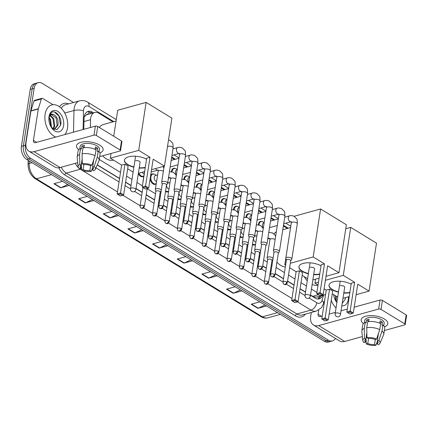 <?xml version="1.0" encoding="UTF-8"?>
<svg xmlns="http://www.w3.org/2000/svg" width="428" height="428" viewBox="0 0 428 428"><rect width="100%" height="100%" fill="white"/><g stroke="black" fill="none" stroke-linecap="round" stroke-linejoin="round"><path stroke-width="0.64" d="M255.586 244.409A5.382 3.499 -105.4 0 1 254.542 245.014A5.382 3.499 -105.4 0 1 252.434 244.661M243.168 236.823A5.382 3.499 -105.4 0 1 242.125 237.428A5.382 3.499 -105.4 0 1 240.017 237.075M230.746 229.237A5.382 3.499 -105.4 0 1 229.708 229.841A5.382 3.499 -105.4 0 1 227.6 229.488M218.328 221.651A5.382 3.499 -105.4 0 1 217.29 222.255A5.382 3.499 -105.4 0 1 215.177 221.902M205.911 214.064A5.382 3.499 -105.4 0 1 204.873 214.669A5.382 3.499 -105.4 0 1 202.76 214.316M193.493 206.478A5.382 3.499 -105.4 0 1 192.456 207.082A5.382 3.499 -105.4 0 1 190.342 206.729M181.076 198.892A5.382 3.499 -105.4 0 1 180.038 199.496A5.382 3.499 -105.4 0 1 177.925 199.143M168.659 191.305A5.382 3.499 -105.4 0 1 167.621 191.91A5.382 3.499 -105.4 0 1 165.508 191.557M156.241 183.719A5.382 3.499 -105.4 0 1 155.198 184.324A5.382 3.499 -105.4 0 1 150.142 178.669M143.824 176.133A5.382 3.499 -105.4 0 1 142.781 176.737A5.382 3.499 -105.4 0 1 138.34 173.511M245.907 217.167A5.382 3.499 -105.4 0 1 245.956 216.814A5.382 3.499 -105.4 0 1 248.106 213.813A5.382 3.499 -105.4 0 1 249.931 214.016M233.49 209.581A5.382 3.499 -105.4 0 1 233.533 209.228A5.382 3.499 -105.4 0 1 235.689 206.226A5.382 3.499 -105.4 0 1 237.513 206.43M221.073 201.995A5.382 3.499 -105.4 0 1 221.116 201.642A5.382 3.499 -105.4 0 1 223.272 198.64A5.382 3.499 -105.4 0 1 225.096 198.843M208.655 194.408A5.382 3.499 -105.4 0 1 208.698 194.055A5.382 3.499 -105.4 0 1 210.854 191.054A5.382 3.499 -105.4 0 1 212.679 191.257M258.325 224.754A5.382 3.499 -105.4 0 1 258.373 224.4A5.382 3.499 -105.4 0 1 260.524 221.399A5.382 3.499 -105.4 0 1 262.348 221.602M196.238 186.822A5.382 3.499 -105.4 0 1 196.281 186.469A5.382 3.499 -105.4 0 1 198.437 183.468A5.382 3.499 -105.4 0 1 200.261 183.671M183.821 179.236A5.382 3.499 -105.4 0 1 183.863 178.883A5.382 3.499 -105.4 0 1 186.019 175.881A5.382 3.499 -105.4 0 1 187.844 176.085M171.403 171.649A5.382 3.499 -105.4 0 1 171.446 171.296A5.382 3.499 -105.4 0 1 173.602 168.295A5.382 3.499 -105.4 0 1 175.421 168.498M88.526 114.19A3.365 2.188 74.6 0 0 86.413 114.886L84.177 116.956M86.413 114.886A10.095 6.559 -105.4 0 1 87.312 114.522L94.711 112.484A10.095 6.559 74.6 0 0 90.533 119.733L90.367 127.523M310.498 295.079L313.713 296.898L316.608 297.096L324.071 295.042A10.095 6.559 74.6 0 0 325.601 294.266M97.258 164.807L119.578 178.444M125.607 182.125L131.043 185.447M136.024 188.486L142.182 192.247M146.226 194.719L154.599 199.833M158.644 202.305L159.35 202.738M163.394 205.21L167.016 207.419M171.061 209.891L171.767 210.325M175.812 212.796L179.434 215.006M183.478 217.478L184.184 217.911M188.229 220.383L191.851 222.592M195.896 225.064L196.602 225.497M200.646 227.969L204.268 230.178M208.313 232.65L209.019 233.083M213.064 235.555L216.686 237.765M220.73 240.236L221.436 240.67M225.481 243.141L229.103 245.351M233.148 247.823L233.859 248.256M237.904 250.728L241.52 252.937M245.565 255.409L246.277 255.842M250.321 258.314L253.938 260.524M257.982 262.995L258.694 263.429M262.739 265.9L266.36 268.11M270.405 270.582L271.111 271.015M275.156 273.487L283.529 278.601M287.573 281.073L294.057 285.032M300.087 288.718L305.522 292.035M321.926 295.09A10.095 6.559 74.6 0 0 324.071 295.042M99.264 159.451L120.509 172.436M126.538 176.117L131.974 179.439M136.955 182.478L142.433 185.827M147.157 188.711L155.53 193.825M159.574 196.297L160.281 196.73M164.325 199.202L167.947 201.411M171.992 203.883L172.698 204.316M176.743 206.788L180.365 208.998M184.409 211.469L185.115 211.903M189.16 214.375L192.782 216.584M196.827 219.056L197.533 219.489M201.577 221.961L205.199 224.17M209.244 226.642L209.95 227.075M213.995 229.547L217.617 231.757M221.661 234.228L222.367 234.662M226.412 237.133L230.034 239.343M234.079 241.815L234.785 242.248M238.829 244.72L242.451 246.929M246.496 249.401L247.202 249.834M251.247 252.306L254.869 254.516M258.913 256.987L259.625 257.421M263.669 259.892L267.286 262.102M271.331 264.574L272.042 265.007M276.087 267.479L284.46 272.593M288.504 275.065L294.988 279.024M301.018 282.71L306.453 286.027M311.429 289.071L316.907 292.415M112.922 121.857L98.788 113.222A10.095 6.559 74.6 0 0 94.711 112.484M287.402 228.45L283.363 225.979M273.845 220.169L270.94 218.392M261.428 212.582L258.523 210.806M249.01 204.996L246.105 203.22M236.593 197.41L233.688 195.633M224.176 189.823L221.271 188.047M211.758 182.237L208.853 180.461M199.341 174.651L196.436 172.875M186.924 167.064L184.019 165.288M174.506 159.478L171.601 157.702M150.635 175.469A5.382 3.499 -105.4 0 1 152.336 173.945A5.382 3.499 -105.4 0 1 154.16 174.148M335.429 338.43A10.095 6.559 -105.4 0 1 332.422 340.939A10.095 6.559 -105.4 0 1 328.351 340.201L30.677 158.355A10.095 6.559 -105.4 0 1 25.348 145.252L34.165 88.286A10.095 6.559 -105.4 0 1 38.204 82.663A10.095 6.559 -105.4 0 1 42.281 83.401L73.552 102.506M38.204 82.663L34.261 83.749A10.095 6.559 -105.4 0 0 30.217 89.377L21.4 146.339A10.095 6.559 -105.4 0 0 26.734 159.441L324.403 341.293A10.095 6.559 -105.4 0 0 328.479 342.031L330.448 341.485A10.095 6.559 -105.4 0 1 326.377 340.747L28.708 158.895A10.095 6.559 -105.4 0 1 23.374 145.793L32.191 88.831A10.095 6.559 -105.4 0 1 36.236 83.209A10.095 6.559 -105.4 0 0 32.191 88.831L23.374 145.793A10.095 6.559 -105.4 0 0 28.708 158.895L326.377 340.747A10.095 6.559 -105.4 0 0 330.448 341.485L332.422 340.939M93.481 112.821L92.293 112.099A10.095 6.559 74.6 0 0 88.216 111.36A10.095 6.559 74.6 0 0 84.038 118.609L83.808 129.331M310.471 295.267L315.163 298.129A10.095 6.559 74.6 0 0 319.24 298.872A10.095 6.559 74.6 0 0 322.696 295.422M97.183 164.967L119.551 178.631M125.581 182.312L131.016 185.634M135.997 188.673L142.149 192.434M146.194 194.906L154.567 200.02M158.611 202.492L159.323 202.926M163.368 205.397L166.984 207.607M171.029 210.078L171.74 210.512M175.785 212.984L179.407 215.193M183.452 217.665L184.158 218.098M188.202 220.57L191.824 222.779M195.869 225.251L196.575 225.684M200.62 228.156L204.242 230.366M208.286 232.837L208.992 233.271M213.037 235.742L216.659 237.952M220.704 240.424L221.41 240.857M225.454 243.329L229.076 245.538M233.121 248.01L233.827 248.443M237.872 250.915L241.494 253.125M245.538 255.596L246.244 256.03M250.289 258.501L253.911 260.711M257.956 263.183L258.662 263.616M262.706 266.088L266.328 268.297M270.373 270.769L271.079 271.202M275.124 273.674L283.497 278.789M287.541 281.26L294.031 285.219M300.06 288.905L305.496 292.222M87.264 111.751A10.095 6.559 -105.4 0 1 90.319 112.639L91.506 113.367M320.722 295.967A10.095 6.559 -105.4 0 1 318.218 299.022M118.609 215.568L109.953 217.959L103.228 213.85L111.885 211.464M93.951 200.507L85.295 202.893L78.57 198.785L87.232 196.399M69.299 185.442L60.642 187.833L53.917 183.724L62.574 181.338M192.579 260.759L183.922 263.145L177.197 259.036L185.854 256.65M217.237 275.819L208.58 278.205L201.856 274.102L210.512 271.716M241.89 290.885L233.233 293.271L226.508 289.162L235.165 286.776M266.548 305.945L257.891 308.331L251.166 304.228L259.823 301.842M143.268 230.633L134.611 233.019L127.886 228.91L136.543 226.524M167.92 245.693L159.264 248.079L152.539 243.976L161.201 241.59M166.369 244.746L159.612 247.951A2.691 1.685 121.4 0 1 159.264 248.079M141.716 229.686L134.959 232.891A2.691 1.685 121.4 0 1 134.611 233.019M264.996 304.998L258.239 308.203A2.691 1.685 121.4 0 1 257.891 308.331M240.338 289.938L233.581 293.143A2.691 1.685 121.4 0 1 233.233 293.271M215.685 274.872L208.928 278.077A2.691 1.685 121.4 0 1 208.58 278.205M191.027 259.812L184.27 263.017A2.691 1.685 121.4 0 1 183.922 263.145M67.747 184.495L60.99 187.699A2.691 1.685 121.4 0 1 60.642 187.833M92.4 199.56L85.643 202.765A2.691 1.685 121.4 0 1 85.295 202.893M117.058 214.621L110.301 217.825A2.691 1.685 121.4 0 1 109.953 217.959M336.183 301.547L336.349 296.267M335.648 300.724L335.365 295.668M342.181 303.436L345.278 299.108L345.508 297.604M348.419 296.802A10.973 7.126 -105.4 0 1 348.28 299.546A10.973 7.126 -105.4 0 1 341.822 305.763M336.873 302.526A10.973 7.126 -105.4 0 1 336.622 302.2A10.973 7.126 -105.4 0 1 333.631 294.608M336.028 307.989A16.826 10.93 -105.4 0 1 331.245 300.44M345.257 299.209L345.401 297.637M384.36 318.994A13.461 5.826 8.8 0 1 384.51 326.853A13.461 5.826 8.8 0 0 387.8 323.777A13.461 5.826 8.8 0 0 384.36 318.994A13.461 5.826 8.8 0 0 382.621 318.068A13.461 5.826 8.8 0 0 367.85 315.784A13.461 5.826 8.8 0 0 363.393 323.584A13.461 5.826 8.8 0 1 361.189 319.657A13.461 5.826 8.8 0 1 370.108 315.613A13.461 5.826 8.8 0 1 384.36 318.994M311.295 312.488L310.707 316.297A13.461 8.416 -58.6 0 0 313.553 325.066A13.461 8.416 -58.6 0 0 318.716 325.569L378.662 309.043L380.059 300.044L354.197 307.176M313.553 325.066L339.554 340.95A13.461 8.416 -58.6 0 0 344.717 341.453L362.366 336.585M384.371 330.523L404.663 324.927A1.685 0.728 -171.2 0 0 405.209 324.499A1.685 0.728 -171.2 0 0 404.776 323.9L406.172 314.906A1.685 0.728 8.8 0 1 406.6 315.506L405.209 324.499M380.059 300.044A1.685 0.728 8.8 0 1 382.413 300.392L381.016 309.385L404.776 323.9M381.016 309.385A1.685 0.728 -171.2 0 0 378.662 309.043M382.413 300.392L406.172 314.906M347.306 309.075L341.041 310.803M335.349 312.37L329.132 314.088M322.241 315.987L320.107 316.576A3.365 2.103 121.4 0 1 318.817 316.447A3.365 2.103 121.4 0 1 318.106 314.254L318.753 310.07M379.866 322.664A6.73 2.916 -171.2 0 1 380.112 322.883L380.048 323.322M378.48 333.439L377.33 340.87A6.73 2.916 8.8 0 1 378.085 342.534A6.73 2.916 8.8 0 1 377.004 343.818L377.442 340.988M375.324 339.436L374.537 344.497A6.73 2.916 8.8 0 1 367.775 343.507L368.551 338.489M379.78 323.21L380.144 320.888A9.758 4.227 8.8 0 1 381.369 321.54A9.758 4.227 8.8 0 1 382.386 322.257L381.92 325.253L382.921 324.98A11.107 4.81 8.8 0 1 384.729 328.212L383.798 334.209A11.107 4.81 8.8 0 1 383.649 334.728L379.957 343.251A8.753 3.788 8.8 0 1 378.384 344.658L377.004 343.818M364.458 322.755L364.849 320.224A9.758 4.227 8.8 0 1 371.311 317.292A9.758 4.227 8.8 0 1 381.648 319.743A9.758 4.227 8.8 0 1 384.141 323.21L383.75 325.74M368.69 321.572L369.048 319.261A9.758 4.227 8.8 0 0 366.582 319.946L366.117 322.942L365.207 322.386L364.276 328.383L364.479 338.35L365.86 339.19L366.844 332.802M366.86 333.556L365.533 342.138L364.014 342.555A8.753 3.788 8.8 0 1 362.773 340.592L361.837 331.352A11.107 4.81 8.8 0 1 361.847 330.812L362.778 324.815A11.107 4.81 8.8 0 1 365.207 322.386M367.673 321.706A11.107 4.81 8.8 0 1 380.679 323.611L379.748 329.608L376.603 339.083L375.089 339.5A6.73 2.916 8.8 0 0 368.326 338.511L366.946 337.671L366.748 327.704L367.673 321.706M361.847 330.812A11.107 4.81 8.8 0 1 364.276 328.383M366.748 327.704A11.107 4.81 8.8 0 1 379.748 329.608M366.042 338.853L366.256 343.925L367.775 343.507M374.537 344.497L375.918 345.337L377.378 341.421M375.918 345.337A8.753 3.788 8.8 0 1 366.256 343.925M362.773 340.592A8.753 3.788 8.8 0 1 364.479 338.35M366.946 337.671A8.753 3.788 8.8 0 1 376.603 339.083M365.533 342.138A6.73 2.916 8.8 0 1 364.779 340.474A6.73 2.916 8.8 0 1 365.86 339.19M377.33 340.87L378.844 340.453L381.99 330.978L382.921 324.98M381.99 330.978A11.107 4.81 8.8 0 1 383.798 334.209M378.844 340.453A8.753 3.788 8.8 0 1 379.957 343.251M368.583 321.583L368.642 321.203A6.73 2.916 -171.2 0 1 368.754 321.144M380.112 322.883L382.386 322.257M366.582 319.946L368.642 321.203M318.041 285.112A18.511 12.021 -105.4 0 1 312.146 284.465M307.256 280.827A18.511 12.021 -105.4 0 1 304.249 276.659M338.468 292.222A13.124 5.682 8.8 0 1 332.379 289.799A13.124 5.682 8.8 0 1 329.03 285.139A13.124 5.682 8.8 0 1 337.403 281.201A13.124 5.682 8.8 0 1 351.153 284.219M354.619 282.277L350.163 311.054L353.303 312.975L357.755 284.192L369.075 291.11L376.501 243.141L350.725 227.391L343.299 275.359L354.619 282.277L351.313 283.186L346.857 311.969L350.163 311.054L350.024 312.065L352.265 313.435L353.303 312.975M349.842 292.704A13.124 5.682 8.8 0 1 343.791 293.052M343.299 275.359L325.387 280.297M318.491 282.202L314.928 283.181L318.047 285.085M324.076 288.766L326.248 290.098L329.555 289.184L332.69 291.104L328.239 319.882L327.201 320.347L324.959 318.978L329.555 289.184M332.278 293.779L337.713 297.102M342.978 298.305L349.243 296.577M356.133 294.678L369.075 291.11M350.725 227.391L345.754 228.761M315.554 279.152L314.928 283.181M352.265 313.435L349.949 314.077L347.707 312.708L350.024 312.065M346.857 311.969L347.707 312.708M327.201 320.347L324.884 320.984L321.792 318.876L326.248 290.098M321.792 318.876L325.098 317.967L328.239 319.882M322.642 319.614L324.959 318.978M344.663 287.402A2.691 1.166 -171.2 0 0 344.711 287.258A2.691 1.166 -171.2 0 0 343.208 285.931A2.691 1.166 -171.2 0 0 340.255 285.749M349.885 292.404A13.124 5.682 8.8 0 1 343.834 292.752M338.516 291.923A13.124 5.682 8.8 0 1 329.062 284.989M273.947 233.811A18.511 12.021 -105.4 0 1 276.333 231.778M285.337 266.928A18.511 12.021 -105.4 0 1 276.905 262.171M308.342 273.818A13.124 5.682 8.8 0 1 302.254 271.395A13.124 5.682 8.8 0 1 298.905 266.735A13.124 5.682 8.8 0 1 307.277 262.797A13.124 5.682 8.8 0 1 321.027 265.815M324.494 263.873L320.037 292.65L323.177 294.571L327.634 265.788L338.949 272.706L346.375 224.737L320.599 208.987L313.173 256.955L324.494 263.873L321.187 264.782L316.731 293.565L320.037 292.65L319.898 293.661L322.14 295.031L323.177 294.571M319.716 274.3A13.124 5.682 8.8 0 1 313.665 274.648M313.173 256.955L290.328 263.252M285.706 264.531L284.802 264.777L285.594 265.258M289.638 267.73L296.123 271.694L299.429 270.78L302.564 272.7L298.113 301.478L297.075 301.943L294.833 300.574L299.429 270.78M302.152 275.375L307.588 278.698M312.852 279.901L319.117 278.173M326.008 276.274L338.949 272.706M320.599 208.987L294.143 216.279M291.329 222.608L284.802 264.777M322.14 295.031L319.823 295.668L317.581 294.304L319.898 293.661M316.731 293.565L317.581 294.304M297.075 301.943L294.758 302.58L291.666 300.472L296.123 271.694M291.666 300.472L294.972 299.563L298.113 301.478M292.517 301.21L294.833 300.574M314.537 268.998A2.691 1.166 -171.2 0 0 314.585 268.854A2.691 1.166 -171.2 0 0 313.082 267.527A2.691 1.166 -171.2 0 0 310.129 267.345M319.759 274A13.124 5.682 8.8 0 1 313.708 274.348M308.39 273.519A13.124 5.682 8.8 0 1 298.937 266.585M99.296 127.432A18.511 12.021 -105.4 0 1 103.753 124.388L116.084 120.985M113.468 160.109A18.511 12.021 -105.4 0 1 102.634 155.803M133.868 167.23A13.124 5.682 8.8 0 1 127.779 164.801A13.124 5.682 8.8 0 1 124.43 160.142A13.124 5.682 8.8 0 1 132.803 156.209A13.124 5.682 8.8 0 1 146.553 159.221M150.014 157.279L145.563 186.062L148.698 187.978L153.154 159.2L164.475 166.112L171.901 118.144L146.125 102.399L138.699 150.367L150.014 157.279L146.713 158.194L142.256 186.972L145.563 186.062L145.424 187.073L147.665 188.443L148.698 187.978M145.236 167.706A13.124 5.682 8.8 0 1 139.186 168.054M138.699 150.367L110.328 158.189L121.643 165.101L124.949 164.191L128.09 166.107L123.633 194.89L122.601 195.35L120.359 193.98L124.949 164.191M127.672 168.787L133.108 172.104M138.372 173.308L144.637 171.58M151.533 169.681L164.475 166.112M146.125 102.399L117.754 110.221L113.725 136.243M111.055 153.481L110.328 158.189M147.665 188.443L145.343 189.08L143.102 187.71L145.424 187.073M142.256 186.972L143.102 187.71M122.601 195.35L120.279 195.992L117.192 193.884L121.643 165.101M117.192 193.884L120.498 192.975L123.633 194.89M118.037 194.622L120.359 193.98M140.063 162.41A2.691 1.166 -171.2 0 0 140.106 162.26A2.691 1.166 -171.2 0 0 138.608 160.939A2.691 1.166 -171.2 0 0 135.655 160.757M145.285 167.407A13.124 5.682 8.8 0 1 139.234 167.755M133.911 166.931A13.124 5.682 8.8 0 1 124.457 159.992M263.327 228.001A3.028 1.969 -105.4 0 1 262.407 224.679A3.028 1.969 -105.4 0 1 263.621 222.988L264.124 222.849M259.036 224.882A5.05 3.28 -105.4 0 1 259.09 224.4A5.05 3.28 -105.4 0 1 261.107 221.586A5.05 3.28 -105.4 0 1 263.445 222.159L264.151 222.683M290.703 260.839L291.73 259.325A3.028 1.311 -171.2 0 0 291.826 259.079A3.028 1.311 -171.2 0 0 291.056 257.998A3.028 1.311 -171.2 0 0 286.819 257.383A3.028 1.311 -171.2 0 0 285.84 258.148A3.028 1.311 -171.2 0 0 285.861 258.416L286.38 260.171M290.644 260.925A2.188 0.947 -171.2 0 0 290.719 260.748A2.188 0.947 -171.2 0 0 290.163 259.967A2.188 0.947 -171.2 0 0 287.102 259.523A2.188 0.947 -171.2 0 0 286.396 260.08L282.988 282.084C283.149 283.464 283.486 284.197 284.01 284.283A2.188 1.37 121.4 0 0 284.85 284.369A2.188 1.37 -58.6 0 0 286.755 281.977A2.188 0.947 -171.2 0 0 284.438 281.426A2.188 0.947 -171.2 0 0 282.988 282.084L274.016 276.606M250.91 220.415A3.028 1.969 -105.4 0 1 249.989 217.092A3.028 1.969 -105.4 0 1 251.204 215.402L251.707 215.263M246.614 217.296A5.05 3.28 -105.4 0 1 246.672 216.814A5.05 3.28 -105.4 0 1 248.689 214A5.05 3.28 -105.4 0 1 251.027 214.572L251.728 215.097M278.286 253.253L279.313 251.739A3.028 1.311 -171.2 0 0 279.409 251.493A3.028 1.311 -171.2 0 0 278.639 250.412A3.028 1.311 -171.2 0 0 274.401 249.797A3.028 1.311 -171.2 0 0 273.422 250.562A3.028 1.311 -171.2 0 0 273.444 250.835L273.963 252.584M278.227 253.339A2.188 0.947 -171.2 0 0 278.302 253.162A2.188 0.947 -171.2 0 0 277.745 252.381A2.188 0.947 -171.2 0 0 274.68 251.937A2.188 0.947 -171.2 0 0 273.979 252.493L270.571 274.498C270.731 275.878 271.068 276.611 271.593 276.697A2.188 1.37 121.4 0 0 272.433 276.782A2.188 1.37 -58.6 0 0 274.337 274.391A2.188 0.947 -171.2 0 0 272.021 273.84A2.188 0.947 -171.2 0 0 270.571 274.498L269.865 274.064M238.487 212.828A3.028 1.969 -105.4 0 1 237.572 209.506A3.028 1.969 -105.4 0 1 238.781 207.815L239.289 207.676M234.196 209.709A5.05 3.28 -105.4 0 1 234.255 209.228A5.05 3.28 -105.4 0 1 236.272 206.414A5.05 3.28 -105.4 0 1 238.61 206.986L239.311 207.51M265.868 245.667L266.89 244.153A3.028 1.311 -171.2 0 0 266.992 243.906A3.028 1.311 -171.2 0 0 266.221 242.831A3.028 1.311 -171.2 0 0 261.984 242.211A3.028 1.311 -171.2 0 0 261.005 242.976A3.028 1.311 -171.2 0 0 261.026 243.248L261.545 244.998M265.809 245.752A2.188 0.947 -171.2 0 0 265.884 245.576A2.188 0.947 -171.2 0 0 265.323 244.8A2.188 0.947 -171.2 0 0 262.262 244.351A2.188 0.947 -171.2 0 0 261.562 244.907L258.154 266.911C258.314 268.292 258.651 269.025 259.175 269.11A2.188 1.37 121.4 0 0 260.015 269.196A2.188 1.37 -58.6 0 0 261.92 266.805A2.188 0.947 -171.2 0 0 259.603 266.253A2.188 0.947 -171.2 0 0 258.154 266.911L257.447 266.478M226.07 205.242A3.028 1.969 -105.4 0 1 225.155 201.92A3.028 1.969 -105.4 0 1 226.364 200.229L226.867 200.09M221.779 202.123A5.05 3.28 -105.4 0 1 221.832 201.642A5.05 3.28 -105.4 0 1 223.855 198.827A5.05 3.28 -105.4 0 1 226.193 199.4L226.894 199.924M253.451 238.08L254.473 236.566A3.028 1.311 -171.2 0 0 254.574 236.32A3.028 1.311 -171.2 0 0 253.804 235.245A3.028 1.311 -171.2 0 0 249.567 234.624A3.028 1.311 -171.2 0 0 248.588 235.389A3.028 1.311 -171.2 0 0 248.609 235.662L249.128 237.412M253.392 238.166A2.188 0.947 -171.2 0 0 253.467 237.989A2.188 0.947 -171.2 0 0 252.905 237.214A2.188 0.947 -171.2 0 0 249.845 236.764A2.188 0.947 -171.2 0 0 249.144 237.321L245.736 259.325C245.897 260.706 246.234 261.438 246.758 261.524A2.188 1.37 121.4 0 0 247.598 261.61A2.188 1.37 -58.6 0 0 249.503 259.218A2.188 0.947 -171.2 0 0 247.186 258.667A2.188 0.947 -171.2 0 0 245.736 259.325L245.03 258.897M213.652 197.656A3.028 1.969 -105.4 0 1 212.737 194.333A3.028 1.969 -105.4 0 1 213.946 192.643L214.449 192.504M209.362 194.537A5.05 3.28 -105.4 0 1 209.415 194.055A5.05 3.28 -105.4 0 1 211.437 191.241A5.05 3.28 -105.4 0 1 213.775 191.814L214.476 192.338M241.034 230.494L242.055 228.98A3.028 1.311 -171.2 0 0 242.157 228.734A3.028 1.311 -171.2 0 0 241.387 227.659A3.028 1.311 -171.2 0 0 237.149 227.038A3.028 1.311 -171.2 0 0 236.17 227.803A3.028 1.311 -171.2 0 0 236.192 228.076L236.711 229.825M240.975 230.58A2.188 0.947 -171.2 0 0 241.05 230.403A2.188 0.947 -171.2 0 0 240.488 229.627A2.188 0.947 -171.2 0 0 237.428 229.178A2.188 0.947 -171.2 0 0 236.721 229.734L233.319 251.739C233.474 253.119 233.816 253.852 234.341 253.938A2.188 1.37 121.4 0 0 235.175 254.023A2.188 1.37 -58.6 0 0 237.085 251.632A2.188 0.947 -171.2 0 0 234.769 251.081A2.188 0.947 -171.2 0 0 233.319 251.739L232.607 251.311M201.235 190.069A3.028 1.969 -105.4 0 1 200.32 186.747A3.028 1.969 -105.4 0 1 201.529 185.056L202.032 184.917M196.944 186.95A5.05 3.28 -105.4 0 1 196.998 186.469A5.05 3.28 -105.4 0 1 199.02 183.655A5.05 3.28 -105.4 0 1 201.358 184.227L202.059 184.752M228.616 222.908L229.638 221.394A3.028 1.311 -171.2 0 0 229.74 221.148A3.028 1.311 -171.2 0 0 228.969 220.072A3.028 1.311 -171.2 0 0 224.727 219.452A3.028 1.311 -171.2 0 0 223.753 220.217A3.028 1.311 -171.2 0 0 223.774 220.49L224.293 222.239M228.557 222.993A2.188 0.947 -171.2 0 0 228.632 222.817A2.188 0.947 -171.2 0 0 228.071 222.041A2.188 0.947 -171.2 0 0 225.01 221.592A2.188 0.947 -171.2 0 0 224.304 222.148L220.901 244.153C221.057 245.533 221.399 246.266 221.923 246.351A2.188 1.37 121.4 0 0 222.758 246.437A2.188 1.37 -58.6 0 0 224.663 244.046A2.188 0.947 -171.2 0 0 222.346 243.495A2.188 0.947 -171.2 0 0 220.901 244.153L220.19 243.725M188.818 182.483A3.028 1.969 -105.4 0 1 187.897 179.161A3.028 1.969 -105.4 0 1 189.112 177.47L189.615 177.331M184.527 179.364A5.05 3.28 -105.4 0 1 184.58 178.883A5.05 3.28 -105.4 0 1 186.603 176.069A5.05 3.28 -105.4 0 1 188.935 176.641L189.641 177.165M216.199 215.321L217.221 213.807A3.028 1.311 -171.2 0 0 217.322 213.561A3.028 1.311 -171.2 0 0 216.547 212.486A3.028 1.311 -171.2 0 0 212.309 211.865A3.028 1.311 -171.2 0 0 211.336 212.63A3.028 1.311 -171.2 0 0 211.357 212.903L211.876 214.653M216.14 215.407A2.188 0.947 -171.2 0 0 216.21 215.231A2.188 0.947 -171.2 0 0 215.653 214.455A2.188 0.947 -171.2 0 0 212.593 214.005A2.188 0.947 -171.2 0 0 211.887 214.562L208.484 236.566C208.639 237.947 208.982 238.68 209.501 238.765A2.188 1.37 121.4 0 0 210.341 238.851A2.188 1.37 -58.6 0 0 212.245 236.459A2.188 0.947 -171.2 0 0 209.929 235.908A2.188 0.947 -171.2 0 0 208.484 236.566L207.773 236.138M176.4 174.897A3.028 1.969 -105.4 0 1 175.48 171.575A3.028 1.969 -105.4 0 1 176.694 169.884L177.197 169.745M172.109 171.778A5.05 3.28 -105.4 0 1 172.163 171.296A5.05 3.28 -105.4 0 1 174.185 168.482A5.05 3.28 -105.4 0 1 176.518 169.055L177.224 169.579M203.781 207.735L204.803 206.221A3.028 1.311 -171.2 0 0 204.905 205.975A3.028 1.311 -171.2 0 0 204.129 204.9A3.028 1.311 -171.2 0 0 199.892 204.279A3.028 1.311 -171.2 0 0 198.918 205.044A3.028 1.311 -171.2 0 0 198.94 205.317L199.453 207.066M203.723 207.826A2.188 0.947 -171.2 0 0 203.792 207.644A2.188 0.947 -171.2 0 0 203.236 206.868A2.188 0.947 -171.2 0 0 200.176 206.419A2.188 0.947 -171.2 0 0 199.469 206.975L196.061 228.98C196.222 230.36 196.564 231.093 197.083 231.179A2.188 1.37 121.4 0 0 197.923 231.264A2.188 1.37 -58.6 0 0 199.828 228.873A2.188 0.947 -171.2 0 0 197.511 228.322A2.188 0.947 -171.2 0 0 196.061 228.98L195.355 228.552M191.364 200.149L192.386 198.635A3.028 1.311 -171.2 0 0 192.488 198.389A3.028 1.311 -171.2 0 0 191.712 197.313A3.028 1.311 -171.2 0 0 187.475 196.693A3.028 1.311 -171.2 0 0 186.501 197.458A3.028 1.311 -171.2 0 0 186.522 197.731L187.036 199.48M191.305 200.24A2.188 0.947 -171.2 0 0 191.375 200.058A2.188 0.947 -171.2 0 0 190.818 199.282A2.188 0.947 -171.2 0 0 187.758 198.833A2.188 0.947 -171.2 0 0 187.052 199.389L183.644 221.394C183.805 222.774 184.147 223.507 184.666 223.593A2.188 1.37 121.4 0 0 185.506 223.678A2.188 1.37 -58.6 0 0 187.411 221.287A2.188 0.947 -171.2 0 0 185.094 220.736A2.188 0.947 -171.2 0 0 183.644 221.394L182.938 220.966M163.983 167.311A3.028 1.969 -105.4 0 1 163.421 166.401M178.941 192.563L179.969 191.049A3.028 1.311 -171.2 0 0 180.07 190.802A3.028 1.311 -171.2 0 0 179.295 189.727A3.028 1.311 -171.2 0 0 175.057 189.106A3.028 1.311 -171.2 0 0 174.084 189.871A3.028 1.311 -171.2 0 0 174.105 190.144L174.619 191.894M178.888 192.654A2.188 0.947 -171.2 0 0 178.958 192.472A2.188 0.947 -171.2 0 0 178.401 191.696A2.188 0.947 -171.2 0 0 175.341 191.246A2.188 0.947 -171.2 0 0 174.635 191.803L171.227 213.807C171.387 215.188 171.73 215.921 172.249 216.006A2.188 1.37 121.4 0 0 173.089 216.092A2.188 1.37 -58.6 0 0 174.993 213.7A2.188 0.947 -171.2 0 0 172.677 213.149A2.188 0.947 -171.2 0 0 171.227 213.807L170.521 213.379M166.524 184.982L167.551 183.462A3.028 1.311 -171.2 0 0 167.653 183.216A3.028 1.311 -171.2 0 0 166.877 182.141A3.028 1.311 -171.2 0 0 162.64 181.52A3.028 1.311 -171.2 0 0 161.666 182.285A3.028 1.311 -171.2 0 0 161.682 182.558L162.201 184.308M166.471 185.067A2.188 0.947 -171.2 0 0 166.54 184.885A2.188 0.947 -171.2 0 0 165.984 184.11A2.188 0.947 -171.2 0 0 162.924 183.66A2.188 0.947 -171.2 0 0 162.217 184.217L158.809 206.221C158.97 207.601 159.312 208.334 159.831 208.42A2.188 1.37 121.4 0 0 160.671 208.506A2.188 1.37 -58.6 0 0 162.576 206.114A2.188 0.947 -171.2 0 0 160.259 205.563A2.188 0.947 -171.2 0 0 158.809 206.221L158.103 205.793M254.58 236.293A3.028 1.969 -105.4 0 1 254.772 236.224L256.944 235.625M273.059 258.437A3.028 1.311 -171.2 0 0 271.09 257.153A3.028 1.311 -171.2 0 0 268.078 257.041A3.028 1.311 -171.2 0 0 267.099 257.811A3.028 1.311 -171.2 0 0 267.12 258.079L267.639 259.833M271.903 260.588A2.188 0.947 -171.2 0 0 271.978 260.411A2.188 0.947 -171.2 0 0 271.422 259.63A2.188 0.947 -171.2 0 0 268.361 259.186A2.188 0.947 -171.2 0 0 267.655 259.737L264.247 281.747C264.408 283.127 264.745 283.86 265.269 283.946A2.188 1.37 121.4 0 0 266.109 284.026A2.188 1.37 -58.6 0 0 268.014 281.635A2.188 0.947 -171.2 0 0 265.697 281.089A2.188 0.947 -171.2 0 0 264.247 281.747M255.939 242.109A3.028 1.969 -105.4 0 1 253.558 237.92M255.607 244.244A5.05 3.28 -105.4 0 1 254.949 244.554A5.05 3.28 -105.4 0 1 252.547 243.933M242.162 228.707A3.028 1.969 -105.4 0 1 242.355 228.638L244.527 228.038M260.641 250.851A3.028 1.311 -171.2 0 0 258.673 249.567A3.028 1.311 -171.2 0 0 255.66 249.454A3.028 1.311 -171.2 0 0 254.681 250.225A3.028 1.311 -171.2 0 0 254.703 250.492L255.222 252.247M259.486 253.001A2.188 0.947 -171.2 0 0 259.561 252.825A2.188 0.947 -171.2 0 0 258.999 252.044A2.188 0.947 -171.2 0 0 255.939 251.6A2.188 0.947 -171.2 0 0 255.238 252.151L251.83 274.161C251.99 275.541 252.327 276.274 252.852 276.36A2.188 1.37 121.4 0 0 253.692 276.44A2.188 1.37 -58.6 0 0 255.596 274.054A2.188 0.947 -171.2 0 0 253.28 273.503A2.188 0.947 -171.2 0 0 251.83 274.161M243.521 234.523A3.028 1.969 -105.4 0 1 241.141 230.334M243.19 236.657A5.05 3.28 -105.4 0 1 242.532 236.968A5.05 3.28 -105.4 0 1 240.129 236.347M229.745 221.121A3.028 1.969 -105.4 0 1 229.938 221.051L232.11 220.452M248.219 243.264A3.028 1.311 -171.2 0 0 246.255 241.981A3.028 1.311 -171.2 0 0 243.243 241.868A3.028 1.311 -171.2 0 0 242.264 242.639A3.028 1.311 -171.2 0 0 242.285 242.906L242.804 244.661M247.068 245.415A2.188 0.947 -171.2 0 0 247.143 245.239A2.188 0.947 -171.2 0 0 246.582 244.458A2.188 0.947 -171.2 0 0 243.521 244.014A2.188 0.947 -171.2 0 0 242.82 244.565L239.413 266.574C239.573 267.955 239.91 268.688 240.434 268.773A2.188 1.37 121.4 0 0 241.274 268.854A2.188 1.37 -58.6 0 0 243.179 266.467A2.188 0.947 -171.2 0 0 240.862 265.916A2.188 0.947 -171.2 0 0 239.413 266.574M231.104 226.936A3.028 1.969 -105.4 0 1 228.723 222.747M230.772 229.071A5.05 3.28 -105.4 0 1 230.109 229.381A5.05 3.28 -105.4 0 1 227.712 228.761M217.328 213.535A3.028 1.969 -105.4 0 1 217.52 213.465L219.692 212.866M235.801 235.678A3.028 1.311 -171.2 0 0 233.832 234.394A3.028 1.311 -171.2 0 0 230.826 234.282A3.028 1.311 -171.2 0 0 229.847 235.052A3.028 1.311 -171.2 0 0 229.868 235.32L230.387 237.075M234.651 237.829A2.188 0.947 -171.2 0 0 234.726 237.652A2.188 0.947 -171.2 0 0 234.164 236.871A2.188 0.947 -171.2 0 0 231.104 236.427A2.188 0.947 -171.2 0 0 230.403 236.978L226.995 258.988C227.156 260.368 227.493 261.101 228.017 261.187A2.188 1.37 121.4 0 0 228.852 261.267A2.188 1.37 -58.6 0 0 230.762 258.881A2.188 0.947 -171.2 0 0 228.445 258.33A2.188 0.947 -171.2 0 0 226.995 258.988M218.687 219.35A3.028 1.969 -105.4 0 1 216.306 215.161M218.355 221.485A5.05 3.28 -105.4 0 1 217.691 221.795A5.05 3.28 -105.4 0 1 215.289 221.174M204.905 205.948A3.028 1.969 -105.4 0 1 205.103 205.879L207.27 205.28M223.384 228.092A3.028 1.311 -171.2 0 0 221.415 226.808A3.028 1.311 -171.2 0 0 218.403 226.696A3.028 1.311 -171.2 0 0 217.429 227.466A3.028 1.311 -171.2 0 0 217.451 227.733L217.97 229.488M222.234 230.243A2.188 0.947 -171.2 0 0 222.309 230.066A2.188 0.947 -171.2 0 0 221.747 229.285A2.188 0.947 -171.2 0 0 218.687 228.841A2.188 0.947 -171.2 0 0 217.98 229.392L214.578 251.402C214.733 252.782 215.075 253.515 215.6 253.601A2.188 1.37 121.4 0 0 216.434 253.681A2.188 1.37 -58.6 0 0 218.339 251.295A2.188 0.947 -171.2 0 0 216.022 250.744A2.188 0.947 -171.2 0 0 214.578 251.402M206.269 211.764A3.028 1.969 -105.4 0 1 203.889 207.575M205.938 213.898A5.05 3.28 -105.4 0 1 205.274 214.209A5.05 3.28 -105.4 0 1 202.872 213.588M192.488 198.362A3.028 1.969 -105.4 0 1 192.686 198.292L194.852 197.693M210.967 220.506A3.028 1.311 -171.2 0 0 208.998 219.222A3.028 1.311 -171.2 0 0 205.986 219.109A3.028 1.311 -171.2 0 0 205.012 219.88A3.028 1.311 -171.2 0 0 205.033 220.147L205.552 221.902M209.816 222.656A2.188 0.947 -171.2 0 0 209.886 222.48A2.188 0.947 -171.2 0 0 209.329 221.699A2.188 0.947 -171.2 0 0 206.269 221.255A2.188 0.947 -171.2 0 0 205.563 221.806L202.16 243.816C202.316 245.196 202.658 245.929 203.182 246.014A2.188 1.37 121.4 0 0 204.017 246.095A2.188 1.37 -58.6 0 0 205.922 243.709A2.188 0.947 -171.2 0 0 203.605 243.158A2.188 0.947 -171.2 0 0 202.16 243.816M193.852 204.177A3.028 1.969 -105.4 0 1 191.471 199.988M193.52 206.312A5.05 3.28 -105.4 0 1 192.857 206.622A5.05 3.28 -105.4 0 1 190.455 206.002M180.07 190.776A3.028 1.969 -105.4 0 1 180.268 190.706L182.435 190.107M198.549 212.919A3.028 1.311 -171.2 0 0 196.58 211.635A3.028 1.311 -171.2 0 0 193.568 211.523A3.028 1.311 -171.2 0 0 192.595 212.293A3.028 1.311 -171.2 0 0 192.616 212.561L193.135 214.316M197.399 215.07A2.188 0.947 -171.2 0 0 197.469 214.893A2.188 0.947 -171.2 0 0 196.912 214.112A2.188 0.947 -171.2 0 0 193.852 213.668A2.188 0.947 -171.2 0 0 193.146 214.219L189.743 236.229C189.898 237.61 190.241 238.343 190.76 238.428A2.188 1.37 121.4 0 0 191.6 238.508A2.188 1.37 -58.6 0 0 193.504 236.122A2.188 0.947 -171.2 0 0 191.188 235.571A2.188 0.947 -171.2 0 0 189.743 236.229M181.435 196.591A3.028 1.969 -105.4 0 1 179.054 192.402M181.103 198.726A5.05 3.28 -105.4 0 1 180.439 199.036A5.05 3.28 -105.4 0 1 178.037 198.415M167.653 183.195A3.028 1.969 -105.4 0 1 167.851 183.12L170.018 182.521M186.132 205.333A3.028 1.311 -171.2 0 0 184.163 204.049A3.028 1.311 -171.2 0 0 181.151 203.937A3.028 1.311 -171.2 0 0 180.177 204.707A3.028 1.311 -171.2 0 0 180.199 204.975L180.712 206.729M184.982 207.484A2.188 0.947 -171.2 0 0 185.051 207.307A2.188 0.947 -171.2 0 0 184.495 206.526A2.188 0.947 -171.2 0 0 181.435 206.082A2.188 0.947 -171.2 0 0 180.728 206.638L177.32 228.643C177.481 230.023 177.823 230.756 178.342 230.842A2.188 1.37 121.4 0 0 179.182 230.922A2.188 1.37 -58.6 0 0 181.087 228.536A2.188 0.947 -171.2 0 0 178.77 227.985A2.188 0.947 -171.2 0 0 177.32 228.643M169.017 189.005A3.028 1.969 -105.4 0 1 166.636 184.816M168.686 191.139A5.05 3.28 -105.4 0 1 168.022 191.45A5.05 3.28 -105.4 0 1 165.62 190.829M156.6 181.419A3.028 1.969 -105.4 0 1 154.219 177.224A3.028 1.969 -105.4 0 1 155.434 175.534L157.6 174.934M173.715 197.747A3.028 1.311 -171.2 0 0 171.746 196.463A3.028 1.311 -171.2 0 0 168.734 196.35A3.028 1.311 -171.2 0 0 167.76 197.121A3.028 1.311 -171.2 0 0 167.781 197.388L168.295 199.143M156.268 183.553A5.05 3.28 -105.4 0 1 155.605 183.863A5.05 3.28 -105.4 0 1 152.084 182.028A5.05 3.28 -105.4 0 1 150.902 176.946A5.05 3.28 -105.4 0 1 152.919 174.132A5.05 3.28 -105.4 0 1 155.257 174.704L156.118 175.346M172.564 199.897A2.188 0.947 -171.2 0 0 172.634 199.721A2.188 0.947 -171.2 0 0 172.077 198.94A2.188 0.947 -171.2 0 0 169.017 198.496A2.188 0.947 -171.2 0 0 168.311 199.052L164.903 221.057C165.064 222.437 165.406 223.17 165.925 223.256A2.188 1.37 121.4 0 0 166.765 223.336A2.188 1.37 -58.6 0 0 168.669 220.95A2.188 0.947 -171.2 0 0 166.353 220.399A2.188 0.947 -171.2 0 0 164.903 221.057M161.297 190.16A3.028 1.311 -171.2 0 0 159.328 188.876A3.028 1.311 -171.2 0 0 156.316 188.769A3.028 1.311 -171.2 0 0 155.343 189.534A3.028 1.311 -171.2 0 0 155.359 189.802L155.878 191.557M160.147 192.311A2.188 0.947 -171.2 0 0 160.216 192.135A2.188 0.947 -171.2 0 0 159.66 191.353A2.188 0.947 -171.2 0 0 156.6 190.909A2.188 0.947 -171.2 0 0 155.894 191.466L152.486 213.47C152.646 214.851 152.989 215.584 153.508 215.669A2.188 1.37 121.4 0 0 154.347 215.755A2.188 1.37 -58.6 0 0 156.252 213.363A2.188 0.947 -171.2 0 0 153.936 212.812A2.188 0.947 -171.2 0 0 152.486 213.47M144.177 173.832A3.028 1.969 -105.4 0 1 142.251 172.238M143.851 175.967A5.05 3.28 -105.4 0 1 143.187 176.277A5.05 3.28 -105.4 0 1 138.977 173.142M143.086 181.622A3.028 1.311 -171.2 0 0 142.925 181.948A3.028 1.311 -171.2 0 0 142.941 182.216L142.973 182.323M99.692 145.087A13.461 5.826 8.8 0 1 99.842 152.946A13.461 5.826 8.8 0 0 103.127 149.87A13.461 5.826 8.8 0 0 99.692 145.087A13.461 5.826 8.8 0 0 97.953 144.161A13.461 5.826 8.8 0 0 83.182 141.877A13.461 5.826 8.8 0 0 78.725 149.677A13.461 5.826 8.8 0 1 76.521 145.75A13.461 5.826 8.8 0 1 85.439 141.705A13.461 5.826 8.8 0 1 99.692 145.087M38.349 108.749A1.685 1.091 74.6 0 0 38.29 109.001L30.891 111.039A1.685 1.091 -105.4 0 1 30.944 110.793L38.349 108.749L41.393 98.98A1.685 1.091 74.6 0 1 42.008 98.296A1.685 1.091 74.6 0 1 42.688 98.419L53.024 104.732M30.891 111.039L26.033 142.39A13.461 8.416 -58.6 0 0 28.885 151.154A13.461 8.416 -58.6 0 0 34.047 151.662L93.994 135.13L95.391 126.137L35.438 142.668A3.365 2.103 121.4 0 1 34.149 142.54A3.365 2.103 121.4 0 1 33.438 140.347L38.29 109.001M30.944 110.793L33.989 101.024A1.685 1.091 -105.4 0 1 34.609 100.334L42.008 98.296M28.885 151.154L54.886 167.038A13.461 8.416 -58.6 0 0 60.048 167.546L77.698 162.677M99.703 156.611L119.995 151.014A1.685 0.728 -171.2 0 0 120.541 150.592A1.685 0.728 -171.2 0 0 120.108 149.993L121.504 140.999A1.685 0.728 8.8 0 1 121.932 141.593L120.541 150.592M95.391 126.137A1.685 0.728 8.8 0 1 97.745 126.485L96.348 135.478L120.108 149.993M96.348 135.478A1.685 0.728 -171.2 0 0 93.994 135.13M97.745 126.485L121.504 140.999M64.51 112.601A1.685 1.091 74.6 0 0 63.665 111.237M95.198 148.757A6.73 2.916 -171.2 0 1 95.444 148.976L95.38 149.415M93.812 159.526L92.662 166.963A6.73 2.916 8.8 0 1 93.416 168.627A6.73 2.916 8.8 0 1 92.336 169.905L92.774 167.075M90.65 165.529L89.869 170.585A6.73 2.916 8.8 0 1 83.107 169.595L83.883 164.582M95.112 149.302L95.476 146.981A9.758 4.227 8.8 0 1 96.701 147.633A9.758 4.227 8.8 0 1 97.718 148.35L97.252 151.346L98.253 151.073A11.107 4.81 8.8 0 1 100.056 154.305L99.13 160.302A11.107 4.81 8.8 0 1 98.98 160.821L95.289 169.344A8.753 3.788 8.8 0 1 93.716 170.751L92.336 169.905M79.79 148.848L80.18 146.317A9.758 4.227 8.8 0 1 86.643 143.38A9.758 4.227 8.8 0 1 96.979 145.836A9.758 4.227 8.8 0 1 99.473 149.302L99.077 151.833M84.022 147.66L84.38 145.354A9.758 4.227 8.8 0 0 81.909 146.034L81.448 149.035L80.539 148.479L79.608 154.476L79.811 164.443L81.186 165.283L82.176 158.895M82.192 159.644L80.865 168.225L79.346 168.648A8.753 3.788 8.8 0 1 78.105 166.685L77.168 157.445A11.107 4.81 8.8 0 1 77.179 156.905L78.11 150.907A11.107 4.81 8.8 0 1 80.539 148.479M83.005 147.799A11.107 4.81 8.8 0 1 96.011 149.704L95.08 155.696L91.934 165.176L90.42 165.593A6.73 2.916 8.8 0 0 83.658 164.603L82.278 163.764L82.08 153.796L83.005 147.799M77.179 156.905A11.107 4.81 8.8 0 1 79.608 154.476M82.08 153.796A11.107 4.81 8.8 0 1 95.08 155.696M81.374 164.946L81.588 170.018L83.107 169.595M89.869 170.585L91.25 171.43L92.71 167.514M91.25 171.43A8.753 3.788 8.8 0 1 81.588 170.018M78.105 166.685A8.753 3.788 8.8 0 1 79.811 164.443M82.278 163.764A8.753 3.788 8.8 0 1 91.934 165.176M80.865 168.225A6.73 2.916 8.8 0 1 80.111 166.567A6.73 2.916 8.8 0 1 81.186 165.283M92.662 166.963L94.176 166.546L97.322 157.065L98.253 151.073M97.322 157.065A11.107 4.81 8.8 0 1 99.13 160.302M94.176 166.546A8.753 3.788 8.8 0 1 95.289 169.344M83.915 147.676L83.974 147.296A6.73 2.916 -171.2 0 1 84.086 147.237M95.444 148.976L97.718 148.35M81.909 146.034L83.974 147.296M55.779 137.056A16.826 10.93 -105.4 0 1 45.095 114.329A16.826 10.93 -105.4 0 1 51.831 104.951A16.826 10.93 -105.4 0 1 63.558 111.077A16.826 10.93 -105.4 0 1 67.512 128.02A16.826 10.93 -105.4 0 1 64.89 134.547M54.249 129.577L57.181 125.425L56.079 117.866L51.483 114.634M54.329 129.609L57.962 125.206C58.497 119.712 56.956 116.132 53.345 114.469A7.608 4.938 -105.4 0 0 51.815 114.522A7.608 4.938 -105.4 0 0 48.846 118.331M52.938 128.892L54.046 126.287L52.944 118.727L50.012 115.742M53.34 129.144L54.832 126.073L53.73 118.513L50.354 115.367M51.51 127.64L50.595 119.375L49.108 117.39M50.98 126.816L49.814 119.594L48.878 118.203M51.43 127.549L56.913 129.738L60.61 125.201C62.665 117.502 54.843 108.514 50.879 113.04L48.888 117.593M63.612 125.639A10.973 7.126 -105.4 0 1 51.954 128.293A10.973 7.126 -105.4 0 1 48.92 117.293A10.973 7.126 -105.4 0 1 48.995 116.71A10.973 7.126 -105.4 0 1 57.817 111.403A10.973 7.126 -105.4 0 1 63.612 125.639M48.904 117.523C49.584 114.351 51.066 113.329 53.345 114.469M60.589 125.302L58.887 116.063L54.442 112.018M84.375 116.004A10.095 3.21 1.2 0 1 84.862 116.127M313.649 297.203A10.095 6.313 -58.6 0 0 313.713 296.898M317.763 296.781A10.095 5.398 17.3 0 1 318.678 298.728M88.794 114.116A10.095 6.313 -58.6 0 0 88.864 111.976M312.579 296.347L318.33 294.758M83.974 121.541L90.533 119.733M113.789 121.622L88.992 106.47A6.73 4.371 74.6 0 0 83.578 109.728A6.73 4.371 74.6 0 0 83.487 110.809L83.091 129.529M73.514 132.166L73.974 110.515A13.461 8.742 -105.4 0 1 74.162 108.348A13.461 8.742 -105.4 0 1 79.549 100.848L65.489 104.726A13.461 8.742 74.6 0 0 61.332 108.354M64.762 113.056L73.974 110.515A6.73 2.14 1.2 0 1 83.487 110.809M305.421 314.104A15.146 9.833 -105.4 0 1 295.411 315.816L64.821 174.945A15.146 9.833 -105.4 0 1 58.813 167.792M59.546 106.802A15.146 9.833 -105.4 0 1 68.598 103.87M328.351 340.201L324.403 341.293M34.165 88.286L30.217 89.377M25.348 145.252L21.4 146.339M30.677 158.355L26.734 159.441M316.372 311.086A13.461 8.742 -105.4 0 1 310.942 310.102L296.877 313.975A13.461 8.742 74.6 0 0 302.312 314.96L316.372 311.086L321.439 307.727L323.477 303.848L324.756 299.755M81.588 169.986L80.352 169.226L66.287 173.105L296.877 313.975A1.685 1.054 -58.6 0 0 295.411 315.816M81.534 168.739A6.73 4.21 121.4 0 1 80.352 169.226A13.461 8.742 -105.4 0 1 79.458 168.616M78.698 167.985A13.461 8.742 -105.4 0 1 75.242 163.357M61.183 167.23A13.461 8.742 74.6 0 0 66.287 173.105A1.685 1.054 -58.6 0 0 64.821 174.945M309.08 298.027L316.8 302.74A6.73 4.21 121.4 0 1 310.942 310.102L297.369 301.81M291.971 298.509L267.816 283.753M264.274 281.587L255.398 276.167M251.851 274L242.981 268.581M239.434 266.414L230.564 260.994M227.017 258.828L218.146 253.408M214.599 251.241L205.729 245.822M202.182 243.655L193.312 238.236M189.764 236.069L180.894 230.649M177.347 228.488L168.471 223.063M164.93 220.901L156.054 215.477M152.512 213.315L143.637 207.89M140.095 205.729L122.895 195.221M117.491 191.921L81.769 170.098M316.8 302.74A6.73 4.371 74.6 0 0 321.984 300.483L323.643 295.16M288.263 228.21L283.47 225.278M274.712 219.928L271.052 217.691M262.294 212.341L258.635 210.105M249.877 204.761L246.218 202.519M237.46 197.174L233.795 194.933M225.042 189.588L221.378 187.346M212.625 182.002L208.96 179.76M200.208 174.415L196.543 172.174M187.785 166.829L184.126 164.587M175.368 159.243L171.708 157.001M95.952 167.819L119.043 181.927M125.072 185.613L130.513 188.935M134.606 191.434L141.641 195.735M145.686 198.207L154.059 203.321M162.255 208.329L166.476 210.908M174.672 215.915L178.893 218.494M187.09 223.502L191.311 226.08M199.507 231.088L203.728 233.667M211.924 238.674L216.145 241.253M224.342 246.261L228.563 248.839M236.759 253.847L240.985 256.425M249.182 261.433L253.403 264.012M261.599 269.019L265.82 271.598M286.434 284.192L293.517 288.52M299.546 292.201L304.993 295.529M321.984 300.483A6.73 3.601 17.3 0 1 323.477 303.848M116.293 119.637L87.563 102.089A6.73 4.21 121.4 0 1 88.992 106.47M90.319 112.639L92.293 112.099M277.537 312.659L262.391 316.832A3.365 2.103 121.4 0 1 261.101 316.709L35.15 178.674A3.365 2.103 -58.6 0 0 36.439 178.797L262.391 316.832A13.461 8.742 74.6 0 0 267.826 317.822C265.558 318.411 263.316 318.036 261.101 316.709M35.15 178.674C30.565 175.427 28.205 170.622 28.071 164.25A3.365 1.07 1.2 0 1 29.147 163.496A13.461 8.742 74.6 0 0 36.439 178.797L51.585 174.624M29.2 160.949L29.147 163.496L32.057 162.694M152.93 243.869L159.612 247.951M177.588 258.929L184.27 263.017M202.241 273.995L208.928 278.077M226.899 289.055L233.581 293.143M251.557 304.121L258.239 308.203M128.272 228.803L134.959 232.891M103.619 213.743L110.301 217.825M78.961 198.678L85.643 202.765M54.303 183.617L60.99 187.699M318.716 325.569L344.717 341.453M318.106 314.254L321.342 316.233M339.773 313.59A2.691 1.166 8.8 0 1 340.463 314.548A2.691 2.691 0 0 1 336.397 316.431A2.691 2.691 0 0 1 335.14 313.724A2.691 1.166 8.8 0 1 336.007 313.039A2.691 1.166 8.8 0 1 339.773 313.59M309.647 295.186A2.691 1.166 8.8 0 1 310.337 296.144A2.691 2.691 0 0 1 306.271 298.027A2.691 2.691 0 0 1 305.014 295.32A2.691 1.166 8.8 0 1 305.881 294.635A2.691 1.166 8.8 0 1 309.647 295.186M135.173 188.593A2.691 1.166 8.8 0 1 135.858 189.551A2.691 2.691 0 0 1 131.797 191.439A2.691 2.691 0 0 1 130.54 188.727A2.691 1.166 8.8 0 1 131.407 188.042A2.691 1.166 8.8 0 1 135.173 188.593M284.01 284.283C285.583 284.427 285.294 285.765 287.311 282.753A2.188 0.947 -171.2 0 0 286.755 281.977M283.71 223.732L291.083 221.699A3.028 1.969 -105.4 0 1 289.986 221.549A3.028 1.969 -105.4 0 1 288.263 217.547A3.028 1.969 -105.4 0 1 289.472 215.862C290.302 215.391 291.821 215.509 294.041 216.226L296.567 218.735C297.064 218.885 297.3 220.597 297.278 223.881A3.028 1.311 -171.2 0 0 296.502 222.806A3.028 1.311 -171.2 0 0 296.374 222.726A3.028 1.311 -171.2 0 0 293.207 222.046A3.028 1.311 -171.2 0 0 291.291 222.951L285.84 258.148M271.593 276.697C273.166 276.841 272.877 278.179 274.894 275.167A2.188 0.947 -171.2 0 0 274.337 274.391M271.288 216.145L278.665 214.112A3.028 1.969 -105.4 0 1 277.569 213.963A3.028 1.969 -105.4 0 1 275.846 209.961A3.028 1.969 -105.4 0 1 277.055 208.276C277.884 207.805 279.404 207.922 281.624 208.639L284.149 211.148C284.647 211.298 284.882 213.01 284.861 216.295A3.028 1.311 -171.2 0 0 284.085 215.22A3.028 1.311 -171.2 0 0 283.957 215.14A3.028 1.311 -171.2 0 0 280.789 214.46A3.028 1.311 -171.2 0 0 278.874 215.364L273.422 250.562M259.175 269.11C260.748 269.255 260.459 270.592 262.476 267.58A2.188 0.947 -171.2 0 0 261.92 266.805M258.87 208.559L266.248 206.526A3.028 1.969 -105.4 0 1 265.151 206.376A3.028 1.969 -105.4 0 1 263.423 202.374A3.028 1.969 -105.4 0 1 264.638 200.689C265.467 200.218 266.986 200.341 269.207 201.053L271.732 203.562C272.224 203.712 272.465 205.424 272.443 208.709A3.028 1.311 -171.2 0 0 271.668 207.634A3.028 1.311 -171.2 0 0 271.539 207.553A3.028 1.311 -171.2 0 0 268.372 206.874A3.028 1.311 -171.2 0 0 266.457 207.778L261.005 242.976M246.758 261.524C248.331 261.669 248.042 263.006 250.059 259.994A2.188 0.947 -171.2 0 0 249.503 259.218M246.453 200.973L253.831 198.94A3.028 1.969 -105.4 0 1 252.734 198.79A3.028 1.969 -105.4 0 1 251.006 194.788A3.028 1.969 -105.4 0 1 252.22 193.103C253.05 192.632 254.569 192.755 256.784 193.467L259.315 195.976C259.807 196.126 260.047 197.838 260.026 201.123A3.028 1.311 -171.2 0 0 259.25 200.047A3.028 1.311 -171.2 0 0 259.122 199.967A3.028 1.311 -171.2 0 0 255.955 199.288A3.028 1.311 -171.2 0 0 254.039 200.192L248.588 235.389M234.341 253.938C235.914 254.082 235.625 255.42 237.642 252.408A2.188 0.947 -171.2 0 0 237.085 251.632M234.036 193.386L241.413 191.353A3.028 1.969 -105.4 0 1 240.317 191.204A3.028 1.969 -105.4 0 1 238.589 187.202A3.028 1.969 -105.4 0 1 239.803 185.517C240.627 185.046 242.152 185.169 244.367 185.88L246.892 188.39C247.389 188.539 247.63 190.251 247.609 193.536A3.028 1.311 -171.2 0 0 246.833 192.461A3.028 1.311 -171.2 0 0 246.705 192.381A3.028 1.311 -171.2 0 0 243.537 191.701A3.028 1.311 -171.2 0 0 241.622 192.611L236.17 227.803M221.923 246.351C223.496 246.496 223.207 247.833 225.224 244.821A2.188 0.947 -171.2 0 0 224.663 244.046M221.618 185.806L228.996 183.767A3.028 1.969 -105.4 0 1 227.899 183.617A3.028 1.969 -105.4 0 1 226.171 179.616A3.028 1.969 -105.4 0 1 227.386 177.93C228.21 177.459 229.734 177.583 231.949 178.294L234.474 180.803C234.972 180.953 235.213 182.665 235.186 185.95A3.028 1.311 -171.2 0 0 234.416 184.875A3.028 1.311 -171.2 0 0 234.287 184.794A3.028 1.311 -171.2 0 0 231.12 184.115A3.028 1.311 -171.2 0 0 229.205 185.024L223.753 220.217M209.501 238.765C211.079 238.91 210.79 240.247 212.807 237.235A2.188 0.947 -171.2 0 0 212.245 236.459M209.201 178.219L216.579 176.181A3.028 1.969 -105.4 0 1 215.482 176.031A3.028 1.969 -105.4 0 1 213.754 172.029A3.028 1.969 -105.4 0 1 214.968 170.344C215.792 169.873 217.317 169.996 219.532 170.708L222.057 173.217C222.555 173.367 222.79 175.079 222.769 178.364A3.028 1.311 -171.2 0 0 221.998 177.288A3.028 1.311 -171.2 0 0 221.865 177.208A3.028 1.311 -171.2 0 0 218.703 176.529A3.028 1.311 -171.2 0 0 216.782 177.438L211.336 212.63M197.083 231.179C198.656 231.323 198.373 232.661 200.39 229.649A2.188 0.947 -171.2 0 0 199.828 228.873M196.784 170.633L204.161 168.595A3.028 1.969 -105.4 0 1 203.065 168.445A3.028 1.969 -105.4 0 1 201.337 164.443A3.028 1.969 -105.4 0 1 202.551 162.758C203.375 162.287 204.9 162.41 207.115 163.121L209.64 165.631C210.137 165.78 210.373 167.492 210.351 170.777A3.028 1.311 -171.2 0 0 209.581 169.702A3.028 1.311 -171.2 0 0 209.447 169.627A3.028 1.311 -171.2 0 0 206.285 168.942A3.028 1.311 -171.2 0 0 204.365 169.852L198.918 205.044M184.666 223.593C186.239 223.737 185.95 225.075 187.972 222.062A2.188 0.947 -171.2 0 0 187.411 221.287M184.366 163.047L191.739 161.008A3.028 1.969 -105.4 0 1 190.647 160.858A3.028 1.969 -105.4 0 1 188.919 156.857A3.028 1.969 -105.4 0 1 190.128 155.171C190.958 154.701 192.482 154.824 194.697 155.535L197.222 158.044C197.72 158.194 197.955 159.906 197.934 163.191A3.028 1.311 -171.2 0 0 197.164 162.116A3.028 1.311 -171.2 0 0 197.03 162.041A3.028 1.311 -171.2 0 0 193.868 161.356A3.028 1.311 -171.2 0 0 191.947 162.266L186.501 197.458M172.249 216.006C173.821 216.151 173.533 217.494 175.55 214.476A2.188 0.947 -171.2 0 0 174.993 213.7M171.949 155.46L179.321 153.422A3.028 1.969 -105.4 0 1 178.23 153.278A3.028 1.969 -105.4 0 1 176.502 149.27A3.028 1.969 -105.4 0 1 177.711 147.585C178.54 147.114 180.065 147.237 182.28 147.949L184.805 150.458C185.303 150.608 185.538 152.32 185.517 155.605A3.028 1.311 -171.2 0 0 184.746 154.529A3.028 1.311 -171.2 0 0 184.612 154.454A3.028 1.311 -171.2 0 0 181.451 153.77A3.028 1.311 -171.2 0 0 179.53 154.679L174.084 189.871M159.831 208.42C161.404 208.564 161.115 209.907 163.132 206.89A2.188 0.947 -171.2 0 0 162.576 206.114M168.536 139.886L169.863 140.363L172.388 142.872C172.885 143.022 173.121 144.734 173.099 148.018A3.028 1.311 -171.2 0 0 172.329 146.943A3.028 1.311 -171.2 0 0 172.195 146.868A3.028 1.311 -171.2 0 0 167.498 146.574M265.269 283.946C266.842 284.085 266.553 285.428 268.57 282.416A2.188 0.947 -171.2 0 0 268.014 281.635M267.762 238.926L269.704 238.391A3.028 1.969 -105.4 0 1 268.613 238.241A3.028 1.969 -105.4 0 1 267.949 237.733M275.14 239.503A3.028 1.311 -171.2 0 0 274.995 239.418A3.028 1.311 -171.2 0 0 270.892 238.872A3.028 1.311 -171.2 0 0 269.913 239.643L267.099 257.811M252.852 276.36C254.425 276.504 254.136 277.842 256.153 274.83A2.188 0.947 -171.2 0 0 255.596 274.054M255.345 231.339L257.287 230.804A3.028 1.969 -105.4 0 1 256.195 230.655A3.028 1.969 -105.4 0 1 255.532 230.146M262.717 231.917A3.028 1.311 -171.2 0 0 262.578 231.832A3.028 1.311 -171.2 0 0 258.469 231.286A3.028 1.311 -171.2 0 0 257.495 232.056L254.681 250.225M240.434 268.773C242.007 268.918 241.718 270.255 243.735 267.243A2.188 0.947 -171.2 0 0 243.179 266.467M242.927 223.753L244.87 223.218A3.028 1.969 -105.4 0 1 243.773 223.068A3.028 1.969 -105.4 0 1 243.115 222.56M250.3 224.331A3.028 1.311 -171.2 0 0 250.161 224.245A3.028 1.311 -171.2 0 0 246.052 223.705A3.028 1.311 -171.2 0 0 245.078 224.47L242.264 242.639M228.017 261.187C229.59 261.331 229.301 262.669 231.318 259.657A2.188 0.947 -171.2 0 0 230.762 258.881M230.51 216.167L232.452 215.632A3.028 1.969 -105.4 0 1 231.355 215.482A3.028 1.969 -105.4 0 1 230.697 214.974M237.882 216.745A3.028 1.311 -171.2 0 0 237.743 216.659A3.028 1.311 -171.2 0 0 233.635 216.119A3.028 1.311 -171.2 0 0 232.661 216.884L229.847 235.052M215.6 253.601C217.173 253.745 216.884 255.083 218.901 252.071A2.188 0.947 -171.2 0 0 218.339 251.295M218.093 208.58L220.035 208.045A3.028 1.969 -105.4 0 1 218.938 207.896A3.028 1.969 -105.4 0 1 218.28 207.387M225.465 209.158A3.028 1.311 -171.2 0 0 225.326 209.073A3.028 1.311 -171.2 0 0 221.217 208.532A3.028 1.311 -171.2 0 0 220.243 209.297L217.429 227.466M203.182 246.014C204.755 246.159 204.466 247.496 206.483 244.484A2.188 0.947 -171.2 0 0 205.922 243.709M205.675 200.994L207.617 200.459A3.028 1.969 -105.4 0 1 206.521 200.309A3.028 1.969 -105.4 0 1 205.857 199.801M213.048 201.572A3.028 1.311 -171.2 0 0 212.909 201.486A3.028 1.311 -171.2 0 0 208.8 200.946A3.028 1.311 -171.2 0 0 207.826 201.711L205.012 219.88M190.76 238.428C192.333 238.573 192.049 239.91 194.066 236.898A2.188 0.947 -171.2 0 0 193.504 236.122M193.258 193.408L195.2 192.873A3.028 1.969 -105.4 0 1 194.103 192.723A3.028 1.969 -105.4 0 1 193.44 192.215M200.63 193.986A3.028 1.311 -171.2 0 0 200.491 193.9A3.028 1.311 -171.2 0 0 196.382 193.36A3.028 1.311 -171.2 0 0 195.409 194.125L192.595 212.293M178.342 230.842C179.915 230.986 179.626 232.324 181.649 229.312A2.188 0.947 -171.2 0 0 181.087 228.536M180.841 185.822L182.783 185.287A3.028 1.969 -105.4 0 1 181.686 185.137A3.028 1.969 -105.4 0 1 181.023 184.629M188.213 186.399A3.028 1.311 -171.2 0 0 188.074 186.314A3.028 1.311 -171.2 0 0 183.965 185.773A3.028 1.311 -171.2 0 0 182.991 186.538L180.177 204.707M165.925 223.256C167.498 223.4 167.209 224.737 169.226 221.725A2.188 0.947 -171.2 0 0 168.669 220.95M168.423 178.235L170.365 177.7A3.028 1.969 -105.4 0 1 169.269 177.55A3.028 1.969 -105.4 0 1 168.605 177.042M175.796 178.813A3.028 1.311 -171.2 0 0 175.651 178.727A3.028 1.311 -171.2 0 0 171.548 178.187A3.028 1.311 -171.2 0 0 170.569 178.952L167.76 197.121M153.508 215.669C155.08 215.814 154.792 217.151 156.809 214.139A2.188 0.947 -171.2 0 0 156.252 213.363M151.175 171.981L157.948 170.114A3.028 1.969 -105.4 0 1 156.851 169.964A3.028 1.969 -105.4 0 1 155.573 168.568M163.378 171.227A3.028 1.311 -171.2 0 0 163.234 171.141A3.028 1.311 -171.2 0 0 159.13 170.601A3.028 1.311 -171.2 0 0 158.151 171.366L155.343 189.534M143.835 205.777A2.188 1.37 -58.6 0 1 141.93 208.169A2.188 1.37 121.4 0 1 141.09 208.083C142.663 208.227 142.374 209.565 144.391 206.553A2.188 0.947 -171.2 0 0 143.835 205.777A2.188 0.947 -171.2 0 0 141.518 205.226A2.188 0.947 -171.2 0 0 140.068 205.884L142.909 187.539M34.047 151.662L60.048 167.546M33.438 140.347L36.674 142.326M41.393 98.98L33.989 101.024M319.288 298.209L319.919 296.187M87.563 102.089C87.323 101.955 84.653 99.852 79.549 100.848M290.773 226.23L285.76 223.17M278.366 218.649L273.342 215.584M265.949 211.063L260.925 207.997M253.531 203.477L248.508 200.411M241.114 195.89L236.09 192.825M228.696 188.304L223.673 185.238M216.274 180.718L211.255 177.652M203.856 173.131L198.838 170.066M191.439 165.545L186.421 162.48M179.022 157.959L174.003 154.893M28.071 164.25L28.152 160.307M267.826 317.822L280.335 314.371M344.711 287.102L340.463 314.548M340.169 281.233L335.14 313.724M290.564 227.578L282.78 229.724M314.585 268.698L310.337 296.144M310.043 262.829L305.014 295.32M140.106 162.105L135.858 189.551M135.569 156.241L130.54 188.727M291.083 221.699L291.377 221.661M270.528 221.083L278.323 218.938M284.722 217.173L289.472 215.862M261.107 221.586L259.443 222.046M291.291 222.951L291.308 221.634M269.512 227.648L277.307 225.497M297.278 223.881L291.826 259.079M287.311 282.753L290.719 260.748M278.665 214.112L278.96 214.075M258.105 213.497L265.906 211.352M272.304 209.586L277.055 208.276M248.689 214L247.026 214.46M278.874 215.364L278.89 214.048M257.094 220.062L264.889 217.911M284.861 216.295L279.409 251.493M274.894 275.167L278.302 253.162M266.248 206.526L266.542 206.489M245.688 205.911L253.483 203.765M259.887 202L264.638 200.689M236.272 206.414L234.608 206.874M266.457 207.778L266.473 206.462M244.672 212.475L252.466 210.325M272.443 208.709L266.992 243.906M262.476 267.58L265.884 245.576M253.831 198.94L254.125 198.902M233.271 198.325L241.066 196.179M247.47 194.414L252.22 193.103M223.855 198.827L222.191 199.288M254.039 200.192L254.055 198.876M232.254 204.889L240.049 202.738M260.026 201.123L254.574 236.32M250.059 259.994L253.467 237.989M241.413 191.353L241.708 191.316M220.853 190.738L228.648 188.593M235.052 186.827L239.803 185.517M211.437 191.241L209.774 191.701M241.622 192.611L241.638 191.289M219.837 197.303L227.632 195.152M247.609 193.536L242.157 228.734M237.642 252.408L241.05 230.403M228.996 183.767L229.29 183.73M208.436 183.152L216.231 181.007M222.635 179.241L227.386 177.93M199.02 183.655L197.351 184.115M229.205 185.024L229.221 183.703M207.419 189.716L215.214 187.566M235.186 185.95L229.74 221.148M225.224 244.821L228.632 222.817M216.579 176.181L216.873 176.143M196.019 175.566L203.814 173.42M210.218 171.655L214.968 170.344M186.603 176.069L184.933 176.529M216.782 177.438L216.803 176.117M195.002 182.13L202.797 179.979M222.769 178.364L217.322 213.561M212.807 237.235L216.21 215.231M204.161 168.595L204.45 168.557M183.601 167.979L191.396 165.834M197.8 164.068L202.551 162.758M174.185 168.482L172.516 168.942M204.365 169.852L204.381 168.53M182.585 174.544L190.38 172.398M210.351 170.777L204.905 205.975M200.39 229.649L203.792 207.644M191.739 161.008L192.033 160.971M171.184 160.393L178.979 158.248M185.383 156.482L190.128 155.171M191.947 162.266L191.963 160.944M170.167 166.957L177.962 164.812M197.934 163.191L192.488 198.389M187.972 222.062L191.375 200.058M179.321 153.422L179.616 153.385M172.966 148.896L177.711 147.585M179.53 154.679L179.546 153.358M185.517 155.605L180.07 190.802M175.55 214.476L178.958 192.472M164.154 166.203L161.666 182.285M173.099 148.018L167.653 183.216M163.132 206.89L166.54 184.885M269.704 238.391L269.998 238.348M275.616 236.422L275.188 235.427L272.663 232.918L268.773 232.399M255.463 236.037L254.708 235.475M269.913 239.643L269.929 238.326M271.962 260.502L272.968 259.015M254.949 244.554L253.28 245.014M268.57 282.416L271.978 260.411M257.287 230.804L257.581 230.762M263.199 228.836L262.771 227.84L260.245 225.331L256.356 224.812M243.045 228.45L242.291 227.889M257.495 232.056L257.512 230.74M259.545 252.916L260.55 251.429M242.532 236.968L240.862 237.428M256.153 274.83L259.561 252.825M244.87 223.218L245.164 223.175M250.776 221.249L250.353 220.254L247.828 217.745L243.939 217.226M230.628 220.864L229.868 220.302M245.078 224.47L245.094 223.154M247.127 245.33L248.133 243.842M230.109 229.381L228.445 229.841M243.735 267.243L247.143 245.239M232.452 215.632L232.746 215.589M238.359 213.663L237.936 212.668L235.411 210.159L231.521 209.64M218.205 213.278L217.451 212.716M232.661 216.884L232.677 215.568M234.71 237.743L235.716 236.256M217.691 221.795L216.028 222.255M231.318 259.657L234.726 237.652M220.035 208.045L220.329 208.003M225.941 206.077L225.519 205.082L222.993 202.572L219.104 202.053M205.788 205.691L205.033 205.13M220.243 209.297L220.26 207.981M222.293 230.157L223.298 228.675M205.274 214.209L203.61 214.669M218.901 252.071L222.309 230.066M207.617 200.459L207.912 200.416M213.524 198.49L213.101 197.495L210.571 194.986L206.687 194.467M193.37 198.105L192.616 197.543M207.826 201.711L207.842 200.395M209.875 222.571L210.876 221.089M192.857 206.622L191.193 207.082M206.483 244.484L209.886 222.48M195.2 192.873L195.494 192.83M201.107 190.904L200.679 189.909L198.153 187.4L194.269 186.881M180.953 190.519L180.199 189.957M195.409 194.125L195.425 192.809M197.458 214.984L198.458 213.502M180.439 199.036L178.776 199.496M194.066 236.898L197.469 214.893M182.783 185.287L183.077 185.244M188.689 183.318L188.261 182.323L185.736 179.814L181.852 179.295M168.536 182.933L167.781 182.371M182.991 186.538L183.007 185.222M185.04 207.398L186.041 205.916M168.022 191.45L166.358 191.91M181.649 229.312L185.051 207.307M170.365 177.7L170.66 177.657M176.272 175.731L175.844 174.736L173.319 172.227L169.435 171.708M152.919 174.132L151.255 174.592M170.569 178.952L170.59 177.636M172.618 199.812L173.624 198.33M155.605 183.863L153.936 184.324M169.226 221.725L172.634 199.721M157.948 170.114L158.237 170.071M163.854 168.145L163.036 166.508M158.151 171.366L158.167 170.05M160.2 192.226L161.206 190.744M143.187 176.277L141.518 176.737M156.809 214.139L160.216 192.135M144.525 171.612L142.925 181.948M144.391 206.553L147.173 188.577M140.068 205.884C140.229 207.264 140.571 207.997 141.09 208.083"/></g></svg>
